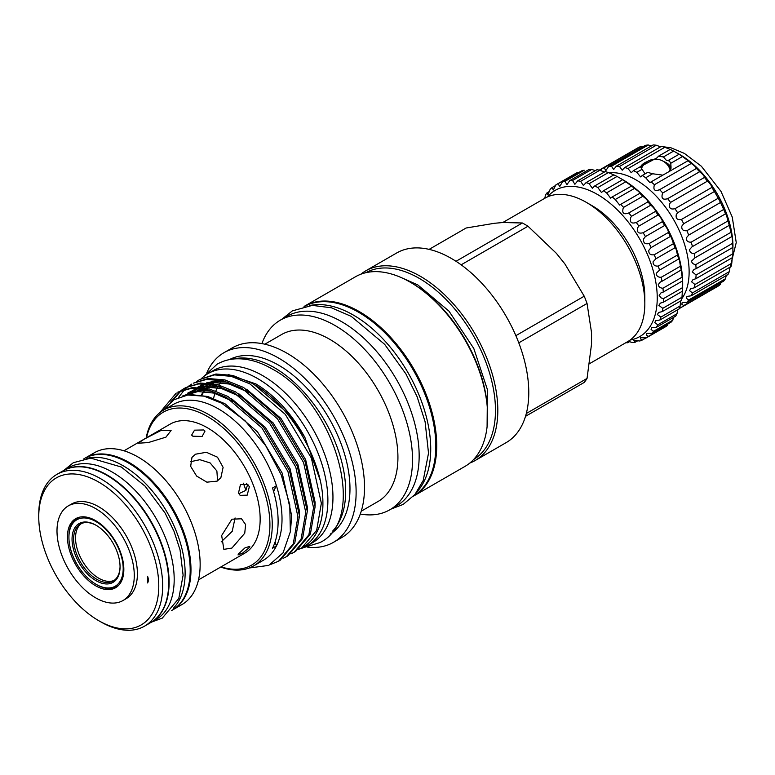 <?xml version="1.0" encoding="UTF-8"?>
<svg xmlns="http://www.w3.org/2000/svg" width="775" height="775" viewBox="0 0 775 775"><rect width="100%" height="100%" fill="white"/><g stroke="black" fill="none" stroke-linecap="round" stroke-linejoin="round"><path stroke-width="1.16" d="M304.711 306.319A109.294 63.104 60 0 1 358.525 312.199A109.294 63.104 60 0 1 429.699 407.757A109.294 63.104 60 0 1 413.995 495.603M309.525 305.582A109.294 63.104 60 0 1 353.448 315.125A109.294 63.104 60 0 1 421.881 402.419A109.294 63.104 60 0 1 417.037 491.796M641.477 168.475A15.316 15.316 0 0 1 670.249 170.171A14.899 8.603 180 0 1 670.298 170.316M640.528 167.09A15.452 8.922 180 0 1 647.202 161.665M663.913 161.665A15.452 8.922 180 0 1 666.49 162.866A15.5 8.951 180 0 1 670.995 168.378M644.626 163.777A14.899 8.603 0 0 0 640.973 167.846M600.848 170.684L601.516 168.834A80.038 46.209 60 0 1 604.113 167.768L605.876 170.548L608.54 166.606A80.038 46.209 60 0 1 611.456 166.228L613.684 169.483L616.328 166.179A80.038 46.209 60 0 1 619.487 166.489L622.218 170.2L624.689 167.545A80.038 46.209 60 0 1 628.012 168.533L631.257 172.699L633.417 170.674L640.344 166.673L644.606 173.174M640.121 166.799L657.103 157.771L658.498 156.192L670.22 149.42A80.038 46.209 60 0 1 673.63 151.077L679.103 154.235A80.038 46.209 60 0 1 682.504 156.511L687.909 160.619A80.038 46.209 60 0 1 691.232 163.457C694.681 165.879 696.415 167.526 696.434 168.417A80.038 46.209 60 0 1 699.592 171.75L699.864 171.934C702.818 174.317 704.359 176.148 704.465 177.427A80.038 46.209 60 0 1 707.381 181.176L707.972 181.592C710.423 183.985 711.702 185.932 711.808 187.443A80.038 46.209 60 0 1 714.405 191.502L718.27 198.206A80.038 46.209 60 0 1 720.488 202.488L723.705 209.453A80.038 46.209 60 0 1 725.487 213.842L726.349 214.743L727.977 220.914A80.038 46.209 60 0 1 729.285 225.312L729.343 225.244M668.389 160.832L668.903 160.115L666.519 160.512L663.439 156.957L658.498 156.192M640.508 167.051A15.5 8.951 180 0 1 647.309 161.597M663.807 161.597A15.5 8.951 180 0 1 666.519 162.847A15.452 8.922 180 0 1 670.976 168.524M633.417 170.674A80.038 46.209 60 0 1 636.817 172.331L640.567 176.894L642.291 175.489A80.038 46.209 60 0 1 645.701 177.766L649.934 182.706L651.107 181.873A80.038 46.209 60 0 1 654.42 184.712C652.976 189.953 654.71 191.599 659.632 189.662A80.038 46.209 60 0 1 662.78 192.994L699.592 171.75M662.78 192.994L662.47 193.517C661.094 198.4 662.828 200.124 667.663 198.681A80.038 46.209 60 0 1 670.569 202.42L707.381 181.176M670.569 202.42L669.774 203.651C668.728 208.058 670.472 209.734 674.996 208.688A80.038 46.209 60 0 1 677.592 212.757L714.405 191.502M677.592 212.757L676.284 214.597C675.558 218.531 677.292 220.148 681.467 219.451A80.038 46.209 60 0 1 683.686 223.733L720.488 202.488M683.686 223.733L681.845 226.097C681.428 229.565 683.114 231.095 686.902 230.698A80.038 46.209 60 0 1 688.684 235.096L725.487 213.842M688.684 235.096L686.311 237.857C686.175 240.86 687.793 242.294 691.164 242.158A80.038 46.209 60 0 1 692.472 246.557L729.285 225.312L730.97 232.297A80.038 46.209 60 0 1 731.774 236.588L731.852 236.375M694.962 257.843L691.581 261.03C691.852 263.132 693.267 264.314 695.814 264.575L732.627 243.321L732.21 237.567L731.774 236.588L694.962 257.843A80.038 46.209 60 0 0 694.167 253.541C691.213 253.464 689.682 252.146 689.585 249.598L692.017 246.799M695.814 264.575A80.038 46.209 60 0 1 696.086 268.663L732.898 247.409L732.898 253.725A80.038 46.209 60 0 1 732.627 257.503L695.814 278.758L692.986 279.62L691.581 281.829L694.962 284.502L731.774 263.248A80.038 46.209 60 0 1 730.97 266.629L694.167 287.874L690.622 288.688L689.585 290.683L692.472 292.911L729.285 271.657A80.038 46.209 60 0 1 727.977 274.553L691.164 295.798L686.989 296.438L686.311 298.22L688.684 299.993L725.487 278.748A80.038 46.209 60 0 1 723.705 281.073L686.902 302.327L682.155 302.667L681.845 304.246L683.686 305.582L720.488 284.328A80.038 46.209 60 0 1 718.27 286.052L681.467 307.297L679.782 306.987M732.627 243.321A80.038 46.209 60 0 1 732.898 247.409L732.956 246.547A75.068 43.342 60 0 0 679.878 154.603L678.319 153.702M696.086 268.663L694.003 269.448L692.249 271.86L696.086 274.98L732.898 253.725M681.758 298.772A75.068 43.342 -120 0 0 689.13 271.86A75.068 43.342 -120 0 0 662.276 203.06A75.068 43.342 -120 0 0 608.879 172.864M659.128 189.982L696.522 168.398M599.278 170.122L638.329 147.579A80.038 46.209 60 0 1 640.925 146.514L642.572 146.959M608.54 166.606L645.352 145.361A80.038 46.209 60 0 1 648.258 144.983L651.368 145.952M616.328 166.179L653.141 144.925A80.038 46.209 60 0 1 656.289 145.235L660.562 146.833M624.689 167.545L661.501 146.291A80.038 46.209 60 0 1 664.814 147.289L670.22 149.42M688.132 160.657L651.107 181.873M68.927 537.308A38.363 22.146 -120 0 0 96.052 584.292A38.363 22.146 -120 0 0 123.186 568.637A38.363 22.146 -120 0 0 96.052 521.643A38.363 22.146 -120 0 0 68.927 537.308L68.927 536.407A39.467 22.785 60 0 1 77.103 518.339A39.467 22.785 60 0 1 80.145 517.061M120.057 566.825A33.945 19.598 60 0 1 96.052 580.688A33.945 19.598 60 0 1 72.046 539.109A33.945 19.598 60 0 1 96.052 525.256A33.945 19.598 60 0 1 120.057 566.825M96.449 525.479A32.841 18.958 -120 0 0 80.416 524.074A32.841 18.958 -120 0 0 73.615 539.109A32.841 18.958 -120 0 0 87.943 572.163A32.841 18.958 -120 0 0 113.257 580.959A32.841 18.958 -120 0 0 120.057 566.37M114.196 580.359A32.841 18.958 60 0 1 89.251 570.381A32.841 18.958 60 0 1 75.533 537.995A32.841 18.958 60 0 1 81.404 523.571M77.326 517.874A39.883 23.027 -120 0 0 75.969 519.076M95.635 585.774A39.883 23.027 60 0 1 69.585 550.628A39.883 23.027 60 0 1 75.698 518.669A39.883 23.027 60 0 1 95.635 520.645A39.883 23.027 60 0 1 121.694 555.791A39.883 23.027 60 0 1 115.582 587.75A39.883 23.027 60 0 1 95.635 585.774M95.635 508.594A54.647 31.552 60 0 1 131.343 556.75A54.647 31.552 60 0 1 122.963 600.538A54.647 31.552 60 0 1 95.635 597.825A54.647 31.552 60 0 1 59.937 549.669A54.647 31.552 60 0 1 68.316 505.881A54.647 31.552 60 0 1 95.635 508.594M122.963 600.538L126.083 598.736A54.647 31.552 -120 0 0 134.463 554.939A54.647 31.552 -120 0 0 98.764 506.782A54.647 31.552 -120 0 0 71.436 504.079L68.316 505.881M100.711 621.831L98.764 620.707A84.872 48.999 -120 0 0 158.778 586.055A84.872 48.999 -120 0 0 98.764 482.108A84.872 48.999 -120 0 0 38.75 516.76A84.872 48.999 -120 0 0 98.764 620.707L100.711 621.831A87.633 50.598 60 0 0 144.528 626.171A87.633 50.598 60 0 0 157.964 555.946A87.633 50.598 60 0 0 100.711 478.727A87.633 50.598 60 0 0 56.895 474.387A87.633 50.598 60 0 0 38.75 514.503L38.75 516.76M144.528 626.171L150.583 622.674A87.633 50.598 -120 0 0 164.009 552.459A87.633 50.598 -120 0 0 106.766 475.24A87.633 50.598 -120 0 0 62.949 470.9L56.895 474.387M63.143 470.783A87.633 50.598 60 0 1 63.337 470.667L68.413 467.742A87.633 50.598 60 0 1 112.23 472.082A87.633 50.598 60 0 1 169.473 549.301A87.633 50.598 60 0 1 156.046 619.525L150.97 622.451A87.633 50.598 60 0 1 150.776 622.567M63.337 470.667A87.633 50.598 60 0 1 107.153 475.007A87.633 50.598 60 0 1 164.397 552.236A87.633 50.598 60 0 1 150.97 622.451M238.516 553.834L245.007 547.847L249.802 546.375L249.337 547.586L242.585 553.118L238.032 554.939L238.516 553.834M238.845 493.704L245.907 490.333L247.458 485.073L246.634 483.619M238.516 492.987L240.434 484.588L247.709 484.365L249.337 486.739L247.186 495.157L240.124 495.351L238.516 492.987M192.888 436.218L191.619 435.124L194.525 430.154L203.699 429.97L204.997 431.113L202.12 436.451L192.888 436.218M195.513 454.208L191.968 457.386L190.669 466.376L196.637 476.073L206.886 482.166L217.145 481.13L220.865 477.7L223.113 467.344L217.465 457.182L206.382 452.28L195.513 454.208M144.315 439.076L138.173 443.232L148.306 442.564L165.947 437.148L171.11 430.454L160.774 430.58L144.315 439.076M231.919 519.211L221.669 535.506L223.849 549.368L231.919 548.061L244.735 533.258L245.617 524.588L241.509 518.775L231.919 519.211M123.981 450.798L170.209 424.109A74.516 43.022 60 0 1 207.468 427.8A74.516 43.022 60 0 1 256.147 493.472A74.516 43.022 60 0 1 244.726 553.185L198.497 579.874M172.438 610.051A87.633 50.598 -120 0 0 172.825 609.828L181.999 604.539A87.633 50.598 -120 0 0 195.436 534.314A87.633 50.598 -120 0 0 138.182 457.095A87.633 50.598 -120 0 0 94.366 452.755L85.202 458.054A87.633 50.598 -120 0 0 84.804 458.277M172.825 609.828A87.633 50.598 -120 0 0 186.262 539.613A87.633 50.598 -120 0 0 129.008 462.394A87.633 50.598 -120 0 0 85.202 458.054M83.768 458.877L84.417 458.5A87.633 50.598 60 0 1 128.233 462.84A87.633 50.598 60 0 1 185.477 540.059A87.633 50.598 60 0 1 172.05 610.283L171.391 610.661M86.771 458.403A87.633 50.598 60 0 1 123.157 465.775A87.633 50.598 60 0 1 178.357 536.688A87.633 50.598 60 0 1 173.309 608.298M630.143 340.051A84.456 48.757 -120 0 0 657.239 297.929A84.456 48.757 -120 0 0 614.536 207.177A84.456 48.757 -120 0 0 547.499 196.908M544.815 198.274L545.445 195.097A88.873 51.315 60 0 1 547.024 192.839L547.877 194.903L550.163 189.284A88.873 51.315 60 0 1 552.11 187.531L553.292 190.02L555.859 184.886A88.873 51.315 60 0 1 556.208 184.682A88.873 51.315 60 0 1 558.136 183.665L559.676 186.581L562.437 181.98A88.873 51.315 60 0 1 564.994 181.311L566.932 184.663L569.751 180.623A88.873 51.315 60 0 1 572.541 180.517L574.885 184.305L577.666 180.846A88.873 51.315 60 0 1 580.64 181.311L583.41 185.506L586.036 182.638A88.873 51.315 60 0 1 589.126 183.665L592.323 188.257L594.677 185.971A88.873 51.315 60 0 1 597.835 187.54L601.458 192.491L603.444 190.776A88.873 51.315 60 0 1 606.602 192.859L610.632 198.138L612.153 196.957A88.873 51.315 60 0 1 615.253 199.504L619.661 205.084L620.639 204.406A88.873 51.315 60 0 1 623.613 207.371L623.236 207.991C621.841 213.241 623.672 214.898 628.738 212.96A88.873 51.315 60 0 1 631.528 216.293L630.705 217.542C629.591 222.357 631.451 224.004 636.285 222.464A88.873 51.315 60 0 1 638.852 226.097L637.554 227.908C636.73 232.287 638.59 233.905 643.143 232.733A88.873 51.315 60 0 1 645.42 236.588L643.628 238.884C643.095 242.837 644.945 244.406 649.169 243.563A88.873 51.315 60 0 1 651.116 247.574L648.84 250.267C648.568 253.793 650.38 255.285 654.255 254.752A88.873 51.315 60 0 1 655.834 258.831L653.063 261.834C653.034 264.934 654.778 266.348 658.295 266.067A88.873 51.315 60 0 1 659.486 270.146L656.222 273.343C656.396 276.036 658.062 277.353 661.211 277.295A88.873 51.315 60 0 1 661.976 281.286L660.377 281.974L658.266 284.59C658.595 286.876 660.155 288.087 662.954 288.222A88.873 51.315 60 0 1 663.284 292.049L660.978 292.892L659.157 295.343L661.153 297.929L663.477 298.637L682.688 287.544L682.484 280.967A88.873 51.315 -120 0 0 682.155 277.14L681.186 270.204A88.873 51.315 -120 0 0 680.421 266.213L679.423 259.954L678.687 259.053A88.873 51.315 -120 0 0 677.495 254.985L675.936 248.62L675.044 247.738A88.873 51.315 -120 0 0 673.456 243.66L671.286 237.305L670.327 236.482A88.873 51.315 -120 0 0 668.379 232.481C668.379 230.873 667.44 228.79 665.56 226.222L664.621 225.506A88.873 51.315 -120 0 0 662.344 221.65C662.363 220.178 661.211 218.153 658.876 215.595L658.053 215.004A88.873 51.315 -120 0 0 655.495 211.381C655.534 210.093 654.158 208.175 651.349 205.617L650.738 205.201A88.873 51.315 -120 0 0 647.939 201.878L647.997 201.858M675.073 247.719L655.64 258.937M628.38 213.183L647.939 201.878C648.026 200.841 646.428 199.049 643.143 196.492L642.814 196.288A88.873 51.315 -120 0 0 639.84 193.314L640.034 193.314M620.639 204.406L639.84 193.314C640.005 192.617 638.212 190.989 634.454 188.422A88.873 51.315 -120 0 0 631.354 185.874L625.803 181.767A88.873 51.315 -120 0 0 622.645 179.693L622.964 179.8A84.456 48.757 60 0 1 682.688 283.243L682.688 285.5M558.136 183.665L577.346 172.573A88.873 51.315 -120 0 0 575.408 173.6L556.208 184.682M564.994 181.311L584.195 170.219A88.873 51.315 -120 0 0 581.637 170.888L562.437 181.98M595.297 170.665L591.751 169.434A88.873 51.315 -120 0 0 588.952 169.531L569.751 180.623M604.384 172.04L599.85 170.229A88.873 51.315 -120 0 0 596.876 169.754L577.666 180.846M621.996 179.238L617.045 176.448A88.873 51.315 -120 0 0 613.887 174.888L608.336 172.583A88.873 51.315 -120 0 0 605.236 171.556L586.036 182.638M612.153 196.957L631.702 185.971M678.774 258.927L659.486 270.146M681.273 269.903L661.976 281.286M682.649 281.78L682.484 280.967L663.284 292.049M663.477 298.637A88.873 51.315 60 0 1 663.371 302.221L660.377 303.122L658.857 305.398L662.78 308.324A88.873 51.315 60 0 1 662.238 311.608L658.595 312.47L657.394 314.563L660.881 317.101A88.873 51.315 60 0 1 659.903 320.017L655.66 320.743L654.778 322.652L657.801 324.802A88.873 51.315 60 0 1 656.415 327.292L651.63 327.786L651.077 329.511L653.606 331.283A88.873 51.315 60 0 1 651.833 333.289L646.583 333.463L646.35 335.003L648.384 336.398A88.873 51.315 60 0 1 646.273 337.89L640.625 337.668L640.692 339.024L642.233 340.06A88.873 51.315 60 0 1 639.811 341.01L633.863 340.312L635.277 342.192A88.873 51.315 60 0 1 632.594 342.579L628.225 341.32M646.273 337.89L665.473 326.798A88.873 51.315 -120 0 0 667.595 325.306L667.914 324.008M651.833 333.289L671.043 322.197A88.873 51.315 -120 0 0 672.816 320.191L673.417 317.479M656.415 327.292L675.616 316.2A88.873 51.315 -120 0 0 677.001 313.72L677.834 309.341M659.903 320.017L679.103 308.934A88.873 51.315 -120 0 0 680.082 306.018L680.702 301.097M662.238 311.608L681.438 300.516A88.873 51.315 -120 0 0 681.99 297.242L682.32 291.855M663.371 302.221L682.572 291.138A88.873 51.315 -120 0 0 682.688 287.544M651.116 247.574L670.327 236.482M645.42 236.588L664.621 225.506M638.852 226.097L658.053 215.004M631.528 216.293L650.738 205.201M623.613 207.371L642.814 196.288M201.51 378.471A99.365 57.369 60 0 1 207.942 373.637L213.018 370.712A99.365 57.369 60 0 1 262.696 375.633A99.365 57.369 60 0 1 327.612 463.188A99.365 57.369 60 0 1 312.373 542.81L307.307 545.736A99.365 57.369 60 0 1 299.373 549.039M207.942 373.637A99.365 57.369 60 0 1 257.62 378.558A99.365 57.369 60 0 1 322.536 466.114A99.365 57.369 60 0 1 307.307 545.736M410.237 282.177L411.409 282.856A107.832 62.262 60 0 1 487.659 414.925L487.659 416.272A109.488 63.211 -120 0 0 410.246 282.177A109.488 63.211 -120 0 0 410.237 282.177A109.488 63.211 -120 0 0 355.493 276.752L304.556 306.164A109.488 63.211 -120 0 0 304.071 306.454M413.55 496.087A109.488 63.211 -120 0 0 414.044 495.806L464.981 466.395A109.488 63.211 -120 0 0 487.659 416.272M473.651 459.478A107.832 62.262 -120 0 0 489.519 372.891A107.832 62.262 -120 0 0 419.217 278.351A107.832 62.262 -120 0 0 365.829 272.713M360.811 274.234A109.488 63.211 60 0 1 365.645 270.892A109.488 63.211 60 0 1 420.389 276.317A109.488 63.211 60 0 1 491.922 372.804A109.488 63.211 60 0 1 475.133 460.534A109.488 63.211 60 0 1 469.824 463.062M221.02 566.864A88.321 50.995 -120 0 0 269.545 516.615A88.321 50.995 -120 0 0 207.468 416.533A88.321 50.995 -120 0 0 146.504 437.798M220.691 567.067A89.977 51.944 -120 0 0 253.628 565.895A89.977 51.944 -120 0 0 267.414 493.791A89.977 51.944 -120 0 0 208.64 414.509A89.977 51.944 -120 0 0 163.651 410.052A89.977 51.944 -120 0 0 146.165 437.991M253.628 565.895L263.384 560.257A89.977 51.944 -120 0 0 276.433 545.949A89.977 51.944 -120 0 0 276.433 485.741A89.977 51.944 -120 0 0 218.395 408.871A89.977 51.944 -120 0 0 173.406 404.414L163.651 410.052M163.244 410.285L173.823 399.823L187.744 395.017L204.077 396.17L221.679 403.184L245.055 420.738L265.689 445.654L281.199 474.804L289.753 504.69L290.344 531.766L283.059 552.808L268.76 565.382L249.124 568.017M320.162 480.151L304.895 437.42C291.623 413.463 275.28 395.628 255.857 383.916L228.228 374.49M301.959 547.702L303.277 546.947A98.396 56.807 -120 0 0 311.133 540.659C319.232 531.282 323.156 518.514 322.894 502.345C322.942 460.486 289.453 402.787 251.371 382.957L232.713 375.42L215.934 374.015L199.669 379.537L214.394 374.906L231.173 376.311L249.831 383.848L285.268 414.325L311.385 458.054L321.354 503.237L316.665 530.342L301.959 547.702L298.724 549.33M330.169 534.169A100.798 58.193 -120 0 0 344.255 453.055A100.798 58.193 -120 0 0 278.7 365.219A100.798 58.193 -120 0 0 229.4 359.619M332.649 531.069A100.798 58.193 -120 0 0 337.687 448.657A100.798 58.193 -120 0 0 274.408 367.699A100.798 58.193 -120 0 0 233.323 359.028M307.646 547.15A109.488 63.211 -120 0 0 333.444 542.345L341.843 537.492A109.488 63.211 -120 0 0 358.622 449.762A109.488 63.211 -120 0 0 287.089 353.274A109.488 63.211 -120 0 0 232.345 347.849L223.956 352.702A109.488 63.211 -120 0 0 206.896 372.639M333.444 542.345A109.488 63.211 -120 0 0 350.232 454.605A109.488 63.211 -120 0 0 278.7 358.118A109.488 63.211 -120 0 0 223.956 352.702M361.247 511.18L377.968 501.532A96.41 55.664 -120 0 0 392.741 424.283A96.41 55.664 -120 0 0 329.762 339.324A96.41 55.664 -120 0 0 281.558 334.548L264.837 344.197M360.298 514.038A109.488 63.211 -120 0 0 389.844 509.776A109.488 63.211 -120 0 0 406.633 422.046A109.488 63.211 -120 0 0 335.1 325.558A109.488 63.211 -120 0 0 280.356 320.133A109.488 63.211 -120 0 0 261.902 343.596M389.844 509.776L396.48 505.949A109.488 63.211 -120 0 0 413.269 418.209A109.488 63.211 -120 0 0 341.736 321.732A109.488 63.211 -120 0 0 286.992 316.307L280.356 320.133M475.133 460.534L506.094 442.661A109.488 63.211 -120 0 0 522.883 354.921A109.488 63.211 -120 0 0 451.35 258.443A109.488 63.211 -120 0 0 396.606 253.018L365.645 270.892M589.668 363.591L627.673 341.649A82.799 47.808 -120 0 0 644.829 303.742A82.799 47.808 -120 0 0 586.278 202.333L586.278 202.333A82.799 47.808 -120 0 0 544.873 198.235L502.791 222.532M644.829 303.742L644.829 296.99A74.516 43.022 -120 0 0 592.129 205.714L586.278 202.333L592.129 205.714M278.545 561.226L280.085 560.335L294.791 542.975L299.479 515.859L289.501 470.687L263.384 426.957L227.947 396.48L209.289 388.943L192.51 387.539L177.785 392.169L190.97 388.43L207.748 389.825L226.407 397.372L261.843 427.848L287.961 471.578L297.939 516.751L293.25 543.856L278.545 561.226L270.659 564.452M294.161 552.217L295.701 551.325L310.407 533.956L315.086 506.85L305.118 461.677L279 417.938L243.563 387.471L224.905 379.924L208.126 378.52L193.401 383.15L206.586 379.411L223.365 380.816L242.023 388.362L277.46 418.829L303.577 462.568L313.546 507.741L308.867 534.847L294.161 552.217L290.916 553.844M286.353 556.721L287.893 555.83L302.599 538.46L307.287 511.355L297.309 466.182L271.192 422.443L235.755 391.976L217.097 384.429L200.318 383.034L185.593 387.655L198.778 383.916L215.557 385.32L234.215 392.867L269.652 423.334L295.769 467.073L305.738 512.246L301.058 539.352L286.353 556.721L283.108 558.349M196.627 381.503L199.669 379.537M178.56 397.381L184.644 389.573M185.303 388.934L188.102 386.551M188.819 386.018L191.861 384.042M184.828 388.11L181.834 390.164M181.127 390.726L172.476 400.714M170.645 402.08L180.294 391.055M181.011 390.522L184.053 388.546M275.115 541.899A82.799 47.808 -120 0 0 276.433 545.949L272.529 548.196A89.977 51.944 60 0 0 272.529 487.998L276.433 485.741A82.799 47.808 -120 0 0 273.653 491.718M414.044 495.806A109.488 63.211 -120 0 0 430.832 408.067A109.488 63.211 -120 0 0 359.3 311.589A109.488 63.211 -120 0 0 304.556 306.164M213.047 383.383A88.379 51.024 -120 0 0 212.786 383.538L213.435 383.15M211.391 384.448A88.379 51.024 -120 0 0 209.783 385.65M208.32 386.89A88.379 51.024 -120 0 0 206.789 388.382M205.85 389.389A88.379 51.024 -120 0 0 205.133 390.232M204.154 391.482A88.379 51.024 -120 0 0 201.694 395.202M211.304 384.439A88.379 51.024 -120 0 0 209.579 385.65M208.039 386.899A88.379 51.024 -120 0 0 206.499 388.323M205.53 389.331A88.379 51.024 -120 0 0 204.745 390.213M203.728 391.452A88.379 51.024 -120 0 0 201.219 395.134M159.766 412.717L176.245 393.061M429.118 249.376L466.124 228.005L494.489 223.278L503.004 222.512L522.36 222.987L456.01 261.291M461.154 264.817L527.988 226.232L556.353 253.309L564.868 263.907L584.224 296.195L515.869 335.662M518.785 342.85L587.043 303.451L591.548 332.659L591.548 344.013L587.043 378.433L526.312 413.492M527.988 226.232A98.812 57.05 -120 0 0 522.36 222.987M525.508 416.33L584.224 382.433A98.812 57.05 -120 0 0 587.043 378.433M587.043 303.451A98.812 57.05 -120 0 0 584.224 296.195M221.96 380.486A88.379 51.024 -120 0 0 221.34 381.261M220.41 382.511A88.379 51.024 -120 0 0 218.85 384.894M217.349 387.626A88.379 51.024 -120 0 0 215.876 390.939M214.975 393.39A88.379 51.024 -120 0 0 213.58 398.36M594.677 185.971L613.887 174.888M597.835 187.54L617.045 176.448M603.444 190.776L622.645 179.693M606.602 192.859L625.803 181.767M615.253 199.504L634.454 188.422M636.285 222.464L655.495 211.381M643.143 232.733L662.344 221.65M649.169 243.563L668.379 232.481M654.255 254.752L673.456 243.66M658.295 266.067L677.495 254.985M661.211 277.295L680.421 266.213M662.954 288.222L682.155 277.14M662.78 308.324L681.99 297.242M660.881 317.101L680.082 306.018M657.801 324.802L677.001 313.72M653.606 331.283L672.816 320.191M648.384 336.398L667.595 325.306M642.233 340.06L646.079 337.842M635.277 342.192L638.164 340.525M627.043 342.385L627.643 342.763L629.62 341.62M627.643 342.763A88.873 51.315 60 0 1 625.9 342.676M547.024 192.839L549.678 191.309M552.11 187.531L555.714 185.448M572.541 180.517L591.751 169.434M580.64 181.311L599.85 170.229M589.126 183.665L608.336 172.583M235.077 517.942L232.219 531.321L221.195 541.87M190.301 461.755L199.882 459.701L210.132 462.927L216.884 470.987L217.562 480.878M147.56 582.936A8.283 4.776 -120 0 0 147.56 576.222A69.13 39.913 60 0 1 147.56 582.936M243.243 483.125A59.888 34.575 60 0 1 245.907 490.333M115.368 587.314A39.883 23.027 -120 0 0 117.083 586.743M119.205 584.708A39.467 22.785 60 0 1 116.57 586.704A39.467 22.785 60 0 1 96.836 584.747L96.052 584.292M670.443 170.083A14.899 8.603 0 0 0 670.462 169.628A14.899 8.603 0 0 0 666.49 163.777M642.291 175.489L647.687 172.37L652.627 173.765L645.701 177.766M636.817 172.331L642.213 169.212M682.504 156.511L670.772 163.283L668.903 160.115L679.103 154.235M663.439 156.957L673.63 151.077M654.42 184.712L691.232 163.457M667.663 198.681L704.465 177.427M674.996 208.688L711.808 187.443M681.467 219.451L718.27 198.206M686.902 230.698L723.705 209.453M691.164 242.158L727.977 220.914M694.167 253.541L730.97 232.297M696.086 274.98A80.038 46.209 60 0 1 695.814 278.758M694.962 284.502A80.038 46.209 60 0 1 694.167 287.874M692.472 292.911A80.038 46.209 60 0 1 691.164 295.798M688.684 299.993A80.038 46.209 60 0 1 686.902 302.327M683.686 305.582A80.038 46.209 60 0 1 681.467 307.297M679.229 308.595L714.405 288.281M604.113 167.768L640.925 146.514M611.456 166.228L648.258 144.983M619.487 166.489L656.289 145.235M628.012 168.533L664.814 147.289M732.21 258.366L731.774 263.248M729.992 267.356L729.285 271.657M726.349 275.106L725.487 278.748M720.934 282.681L720.488 284.328M670.772 163.283L671.053 167.332L669.28 171.372M662.77 175.131L652.627 173.765M304.895 437.42L288.804 413.957L254.423 384.739M315.076 506.114L315.105 502.268L305.66 459.682L280.996 418.461L246.615 389.244M228.489 382.308L214.084 381.329L206.586 382.869M204.222 383.732L197.635 387.345M185.671 395.327L196.414 388.236L189.972 394.814M307.268 510.618L307.297 506.772L297.862 464.186L273.188 422.966L238.807 393.748M220.691 386.822L206.276 385.843L198.778 387.374M299.46 515.123L299.489 511.277L290.053 468.701L265.389 427.48L231.008 398.253M212.883 391.327L198.468 390.348L182.454 396.044M290.509 530.526L291.691 515.782L282.245 473.205L257.581 431.985L224.963 403.736L207.7 396.471L192.035 394.746M247.748 391.801L229.138 383.848L212.389 382.308L208.175 382.966M205.152 383.77L197.402 387.335M196.065 388.236L195.523 388.614M192.946 390.707L192.026 391.569M190.679 392.935L188.993 394.892M239.94 396.316L221.33 388.353L204.59 386.812L200.367 387.471M190.447 394.795L197.354 388.275L187.724 393.119M204.038 376.282L217.078 364.221C222.958 360.869 229.429 359.058 236.52 358.806C248.077 358.505 259.964 361.896 272.17 368.968C334.306 401.479 369.2 518.737 320.027 542.539L303.064 547.799M658.605 146.184L670.762 147.725L684.373 153.402L701.385 166.257L720.973 191.338L732.249 217.078L736.25 242.585L729.624 269.187M77.103 518.339L78.769 517.371M151.619 622.073L162.275 618.121L178.792 598.474L183.113 575.234L180.062 549.921L173.987 531.233L165.075 513.04L145.128 486.187L121.307 467.015L90.762 458.122L73.334 462.704L63.996 470.299M391.133 509.039L403.126 504.438L414.954 494.489L423.218 480.5L428.517 453.181L425.097 421.716L417.134 396.761L405.945 373.957L384.652 344.323L351.211 316.345L331.468 307.801L312.315 305.379L292.33 310.901L281.645 319.397M411.409 282.856L410.246 282.177M487.088 426.822L487.417 389.631L473.796 348.479L449.006 311.162L417.773 284.89L400.82 277.402M184.528 395.541L197.858 391.549L213.842 393.08L232.975 401.373M186.523 395.182L188.131 393.836M190.824 391.937L198.72 388.362M201.752 387.607L205.617 387.045L221.582 388.556L240.783 396.858M198.71 387.374L206.528 383.848M209.56 383.092L213.454 382.53L229.439 384.061L248.581 392.353M116.57 586.704L118.236 585.735"/></g></svg>
